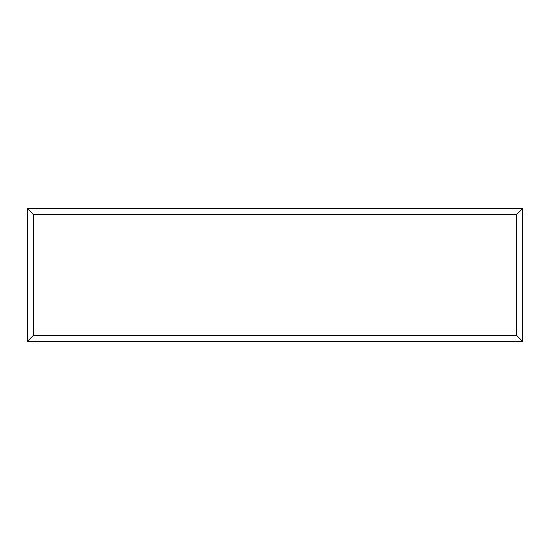 <?xml version="1.0" encoding="UTF-8"?>
<svg xmlns="http://www.w3.org/2000/svg" width="550" height="550" viewBox="0 0 550 550"><rect width="100%" height="100%" fill="white"/><g stroke="black" fill="none" stroke-linecap="round" stroke-linejoin="round"><path stroke-width="0.82" d="M522.5 341.289L27.5 341.289L27.5 208.656L522.5 208.656L522.5 341.289L516.581 335.363L516.581 214.576L522.5 208.656M27.5 341.289L33.419 335.363L516.581 335.363M516.581 214.576L33.419 214.576L27.5 208.656M416.584 341.289L133.478 341.289M33.419 214.576L33.419 335.363"/></g></svg>
